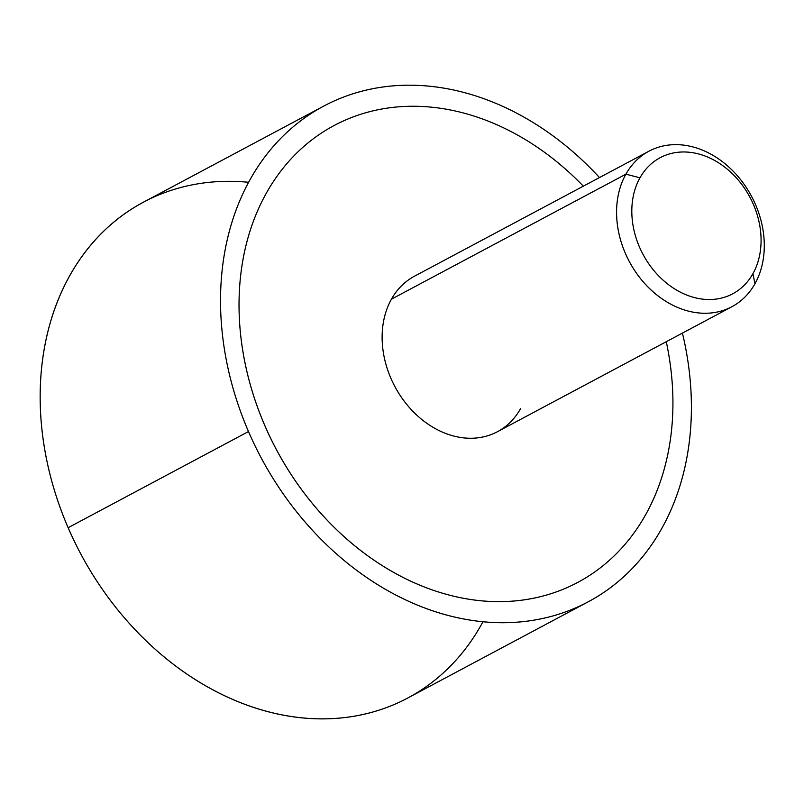 <?xml version="1.0" encoding="UTF-8"?>
<svg xmlns="http://www.w3.org/2000/svg" width="804" height="804" viewBox="0 0 804 804"><rect width="100%" height="100%" fill="white"/><g stroke="black" fill="none" stroke-linecap="round" stroke-linejoin="round"><path stroke-width="1.21" d="M248.637 182.287A280.928 220.768 61.9 0 0 68.139 527.705A280.928 220.768 -118.1 0 1 143.444 202.206L323.801 106.058A280.928 220.768 61.9 0 0 248.496 431.547L68.139 527.705A280.928 220.768 61.9 0 0 275.46 713.53A280.928 220.768 61.9 0 0 482.943 621.773M588.136 601.854A280.928 220.768 61.9 0 0 682.415 333.107A280.928 220.768 -118.1 0 1 544.288 618.135A280.928 220.768 -118.1 0 1 248.496 431.547A280.928 220.768 61.9 0 0 588.136 601.854L407.769 698.013A280.928 220.768 -118.1 0 1 68.139 527.705L248.496 431.547A280.928 220.768 -118.1 0 1 303.651 118.64A280.928 220.768 -118.1 0 1 599.482 177.563A280.928 220.768 61.9 0 0 323.801 106.058M334.173 125.494A258.898 203.452 61.9 0 0 266.395 193.03A258.898 203.452 61.9 0 0 239.029 303.007A258.898 203.452 61.9 0 0 264.767 425.467A258.898 203.452 61.9 0 0 454.28 596.357A258.898 203.452 61.9 0 0 577.774 582.408M731.891 306.726L497.445 431.718A88.138 69.265 -118.1 0 1 406.11 403.638A88.138 69.265 -118.1 0 1 391.447 299.168L625.894 174.177A88.138 69.265 61.9 0 0 640.567 278.646A88.138 69.265 61.9 0 0 731.891 306.726A88.138 69.265 61.9 0 0 754.966 283.732A88.138 69.265 61.9 0 0 740.303 179.262A88.138 69.265 61.9 0 0 648.969 151.182A88.138 69.265 61.9 0 0 625.894 174.177L391.447 299.168A88.138 69.265 -118.1 0 1 414.522 276.174L648.969 151.182M625.894 174.177L639.974 177.815A77.114 60.601 61.9 0 0 665.019 281.842A77.114 60.601 61.9 0 0 752.916 273.682L754.966 283.732A88.138 69.265 -118.1 0 1 654.516 293.058A88.138 69.265 -118.1 0 1 625.894 174.177A88.138 69.265 -118.1 0 1 726.344 164.85A88.138 69.265 -118.1 0 1 754.966 283.732L752.916 273.682A77.114 60.601 61.9 0 0 727.871 169.654A77.114 60.601 61.9 0 0 639.974 177.815L625.894 174.177M666.255 341.72A258.898 203.452 -118.1 0 1 672.928 404.884A258.898 203.452 -118.1 0 1 645.552 514.872A258.898 203.452 -118.1 0 1 454.29 596.347A258.898 203.452 -118.1 0 1 264.787 425.457A258.898 203.452 -118.1 0 1 239.039 303.007A258.898 203.452 -118.1 0 1 266.405 193.03A258.898 203.452 -118.1 0 1 457.677 111.545A258.898 203.452 -118.1 0 1 583.332 186.176M391.447 299.168A88.138 69.265 61.9 0 0 420.07 418.05A88.138 69.265 61.9 0 0 520.52 408.723M639.974 177.815A77.114 60.601 -118.1 0 1 727.871 169.654A77.114 60.601 -118.1 0 1 752.916 273.682A77.114 60.601 -118.1 0 1 665.019 281.842A77.114 60.601 -118.1 0 1 639.974 177.815"/></g></svg>
